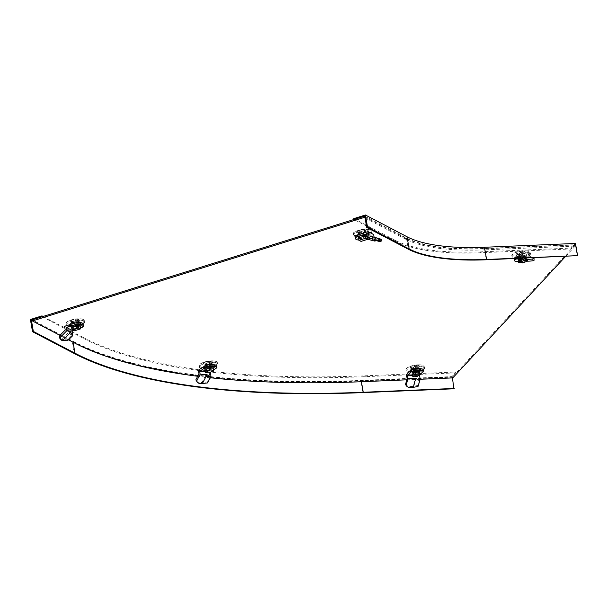 <?xml version="1.0" encoding="UTF-8"?>
<svg xmlns="http://www.w3.org/2000/svg" width="608" height="608" viewBox="0 0 608 608"><rect width="100%" height="100%" fill="white"/><g stroke="black" fill="none" stroke-linecap="round" stroke-linejoin="round"><path stroke-width="0.46" stroke-dasharray="3.04 2.28" d="M77.847 325.029A5.73 1.809 -9.9 0 1 69.768 324.74A5.73 1.809 -9.9 0 1 72.975 322.476A5.73 1.809 -9.9 0 1 81.054 322.772A5.73 1.809 -9.9 0 1 77.847 325.029M74.214 323.281A5.73 1.809 -9.9 0 1 81.244 323.859A5.73 1.809 -9.9 0 1 78.037 326.116A5.73 1.809 -9.9 0 1 69.958 325.827A5.73 1.809 -9.9 0 1 72.208 323.904M523.686 257.062A5.73 1.809 -9.9 0 1 515.607 256.774A5.73 1.809 -9.9 0 1 518.814 254.516A5.73 1.809 -9.9 0 1 526.893 254.805A5.73 1.809 -9.9 0 1 523.686 257.062M523.876 258.157A5.73 1.809 -9.9 0 1 515.797 257.86A5.73 1.809 -9.9 0 1 519.004 255.603A5.73 1.809 -9.9 0 1 527.083 255.892A5.73 1.809 -9.9 0 1 523.876 258.157M364.77 235.532A5.73 1.809 -9.9 0 1 356.691 235.243A5.73 1.809 -9.9 0 1 359.898 232.978A5.73 1.809 -9.9 0 1 367.977 233.267A5.73 1.809 -9.9 0 1 364.77 235.532M361.137 233.784A5.73 1.809 -9.9 0 1 368.167 234.361A5.73 1.809 -9.9 0 1 364.96 236.618A5.73 1.809 -9.9 0 1 356.881 236.33A5.73 1.809 -9.9 0 1 359.13 234.407M211.006 367.133A5.73 1.809 -9.9 0 1 202.928 366.844A5.73 1.809 -9.9 0 1 206.135 364.58A5.73 1.809 -9.9 0 1 214.214 364.868A5.73 1.809 -9.9 0 1 211.006 367.133M211.196 368.22A5.73 1.809 -9.9 0 1 203.118 367.931A5.73 1.809 -9.9 0 1 206.325 365.666A5.73 1.809 -9.9 0 1 214.404 365.963A5.73 1.809 -9.9 0 1 211.196 368.22M417.78 371.093A5.73 1.809 -9.9 0 1 409.701 370.804A5.73 1.809 -9.9 0 1 412.908 368.547A5.73 1.809 -9.9 0 1 420.987 368.836A5.73 1.809 -9.9 0 1 417.78 371.093M417.97 372.18A5.73 1.809 -9.9 0 1 409.891 371.891A5.73 1.809 -9.9 0 1 413.098 369.634A5.73 1.809 -9.9 0 1 421.177 369.922A5.73 1.809 -9.9 0 1 417.97 372.18M452.77 377.902L452.58 376.816L361.578 380.623A512.384 162.078 -9.9 0 1 73.834 341.628L32.209 319.846M68.415 339.781L59.972 335.365M210.33 377.75A512.384 162.078 -9.9 0 1 197.699 376.268M420.174 379.263L406.737 379.825M365.066 217.976L405.726 239.248A139.741 44.202 170.1 0 0 484.204 249.88L575.206 246.08L575.016 244.986L452.58 376.816M575.206 246.08L565.554 256.47M364.876 216.889L405.536 238.161A139.741 44.202 170.1 0 0 484.014 248.794L575.016 244.986M42.165 316.745L83.782 338.519A501.205 158.536 170.1 0 0 365.256 376.664L456.251 372.864L456.099 371.99L451.82 376.603L360.818 380.41L362.946 392.601M451.82 376.603L453.94 388.793M83.782 338.519L83.63 337.653A501.205 158.536 170.1 0 0 365.104 375.797L456.099 371.99M452.413 377.918L452.276 377.142L361.274 380.95A513.312 162.374 170.1 0 1 73.006 341.886L32.346 320.614M30.4 319.496L72.025 341.27A514.246 162.663 170.1 0 0 360.818 380.41M83.63 337.653L43.107 316.449M452.276 377.142L456.251 372.864M353.81 218.614L395.436 240.396A150.921 47.736 170.1 0 0 480.191 251.879L571.186 248.072L571.338 248.946L575.32 244.659L484.318 248.467L486.294 259.783M575.32 244.659L577.296 255.976M395.436 240.396L395.588 241.262A150.921 47.736 170.1 0 0 480.343 252.753L571.338 248.946M364.747 216.121L406.364 237.903A138.806 43.905 170.1 0 0 484.318 248.467M395.588 241.262L353.962 219.488M575.472 243.458L571.186 248.072M82.597 327.134L82.293 325.394L70.133 329.186L71.204 335.411L69.008 331.938L61.385 339.272A8.383 3.815 138.8 0 1 60.055 338.61M83.083 323.965A8.383 2.652 -9.9 0 1 82.293 325.394M80.545 327.773L72.762 330.205M72.778 334.278L71.113 334.795M71.638 327.537L73.606 328.563L80.317 326.473M78.006 323.471L80.264 324.649L73.302 326.823L71.045 325.645L78.006 323.471L78.31 325.212M64.585 326.283L70.133 329.186M80.568 326.39L80.264 324.649M71.349 327.385L71.045 325.645M73.606 328.563L73.302 326.823M62.48 340.526L61.385 339.272M63.027 340.427L61.826 339.317M67.465 340.761L66.918 339.887L62.472 339.553M71.364 336.764L70.809 335.89L66.918 339.887M70.809 335.89L71.204 335.411M65.231 329.962L69.008 331.938M71.182 322.042L77.414 319.77L78.728 319.816L71.182 322.042M71.562 324.224L77.794 321.944L79.108 321.989L71.562 324.224M83.661 320.902A9.318 2.949 170.1 0 0 73.089 320.956A9.318 2.949 170.1 0 0 66.188 325.098A9.318 2.949 170.1 0 0 67.07 326.078A9.318 2.949 170.1 0 0 77.642 326.032A9.318 2.949 170.1 0 0 84.542 321.89A9.318 2.949 170.1 0 0 83.661 320.902M79.07 319.58A4.674 1.474 170.1 0 0 73.766 319.61A4.674 1.474 170.1 0 0 70.308 321.685A4.674 1.474 170.1 0 0 70.756 322.179A4.674 1.474 170.1 0 0 76.053 322.156A4.674 1.474 170.1 0 0 79.511 320.082A4.674 1.474 170.1 0 0 79.07 319.588A4.674 1.474 170.1 0 0 73.766 319.61A4.674 1.474 170.1 0 0 70.308 321.685A4.674 1.474 170.1 0 0 70.756 322.179A4.674 1.474 170.1 0 0 76.053 322.149A4.674 1.474 170.1 0 0 79.511 320.074A4.674 1.474 170.1 0 0 79.07 319.58M70.513 325.006A5.449 1.725 -9.9 0 1 69.996 324.429A5.449 1.725 -9.9 0 1 74.032 322.012A5.449 1.725 -9.9 0 1 80.218 321.982A5.449 1.725 -9.9 0 1 80.735 322.559A5.449 1.725 -9.9 0 1 76.699 324.976A5.449 1.725 -9.9 0 1 70.513 325.006M80.507 323.631A5.449 1.725 170.1 0 0 74.32 323.661A5.449 1.725 170.1 0 0 70.285 326.086A5.449 1.725 170.1 0 0 70.802 326.663A5.449 1.725 170.1 0 0 76.988 326.633A5.449 1.725 170.1 0 0 81.024 324.208A5.449 1.725 170.1 0 0 80.507 323.631M73.37 326.724L80.005 324.649L77.938 323.57L71.303 325.645L73.37 326.724L74.1 330.896M80.279 326.238L80.005 324.649M78.234 325.234L77.938 323.57M71.6 327.302L71.303 325.645M216.539 366.077L208.924 370.88L209.973 377.12L206.18 374.338L201.993 382.379L201.309 382.478A8.383 5.449 146.4 0 1 196.316 380.676M213.537 369.9L210.262 371.967L205.322 371.64M210.938 375.835L209.897 376.489M205.078 370.242L209.091 370.508L213.188 367.931M208.84 365.727L213.157 366.016L208.795 368.767L204.47 368.486L208.84 365.727L209.144 367.468M198.307 370.173L208.924 370.88M213.461 367.756L213.157 366.016M204.774 370.226L204.47 368.486M209.091 370.508L208.795 368.767M202.092 383.656L201.309 382.478M202.684 383.45L202.768 382.478L201.993 382.379M207.419 382.949L207.503 381.976L202.768 382.478M209.692 378.594L209.768 377.621L207.503 381.976M209.768 377.621L209.973 377.12M198.953 373.852L206.18 374.338M205.732 364.458L205.489 364.078L209.129 361.783L210.809 361.676L205.732 364.458M206.112 366.632L205.869 366.259L209.509 363.964L211.189 363.85L206.112 366.632M213.727 362.315A9.318 2.949 170.1 0 0 204.022 363.698A9.318 2.949 170.1 0 0 199.348 367.194A9.318 2.949 170.1 0 0 203.323 368.874A9.318 2.949 170.1 0 0 213.028 367.49A9.318 2.949 170.1 0 0 217.702 363.994A9.318 2.949 170.1 0 0 213.727 362.315M210.68 361.342A4.674 1.474 170.1 0 0 205.808 362.034A4.674 1.474 170.1 0 0 203.467 363.782A4.674 1.474 170.1 0 0 205.466 364.625A4.674 1.474 170.1 0 0 210.33 363.934A4.674 1.474 170.1 0 0 212.671 362.178A4.674 1.474 170.1 0 0 210.68 361.342A4.674 1.474 170.1 0 0 205.808 362.034A4.674 1.474 170.1 0 0 203.467 363.789A4.674 1.474 170.1 0 0 205.466 364.625A4.674 1.474 170.1 0 0 210.33 363.934A4.674 1.474 170.1 0 0 212.671 362.178A4.674 1.474 170.1 0 0 210.68 361.342M205.481 367.513A5.449 1.725 -9.9 0 1 203.156 366.533A5.449 1.725 -9.9 0 1 205.892 364.488A5.449 1.725 -9.9 0 1 211.569 363.675A5.449 1.725 -9.9 0 1 213.894 364.656A5.449 1.725 -9.9 0 1 211.158 366.708A5.449 1.725 -9.9 0 1 205.481 367.513M211.858 365.332A5.449 1.725 170.1 0 0 206.18 366.138A5.449 1.725 170.1 0 0 203.444 368.19A5.449 1.725 170.1 0 0 205.77 369.17A5.449 1.725 170.1 0 0 211.447 368.357A5.449 1.725 170.1 0 0 214.183 366.312A5.449 1.725 170.1 0 0 211.858 365.332M208.704 368.691L212.868 366.069L208.924 365.811L204.767 368.433L208.704 368.691L209.433 372.871M213.157 367.734L212.868 366.069M209.213 367.475L208.924 365.811M205.048 370.052L204.767 368.433M423.077 369.421L418.593 374.254L419.634 380.494L415.37 378.1L413.25 386.164L412.52 386.323A8.383 5.966 154.2 0 1 405.551 384.355M420.189 379.21L419.573 379.871M412.422 374.429L417.073 374.232L419.398 371.731M418.494 375.379L412.634 375.622M414.405 369.93L419.345 369.725L416.769 372.491L411.829 372.696L414.405 369.93L414.709 371.67M406.463 374.764L418.593 374.254M419.649 371.465L419.345 369.725M412.133 374.444L411.829 372.696M417.073 374.232L416.769 372.491M413.09 387.501L412.52 386.323M413.638 387.258L414.018 386.194L413.25 386.164M418.418 385.366L414.018 386.194M419.193 382.052L419.391 381.657M419.566 380.996L419.634 380.494L419.566 380.996M407.102 378.442L415.37 378.1M413.463 368.433L412.908 368.136L415.051 365.826L416.83 365.636L414.641 368.06L413.463 368.433M413.843 370.606L413.288 370.31L415.431 368.007L417.21 367.81L415.021 370.242L413.843 370.606M418.357 366.259A9.318 2.949 170.1 0 0 406.121 371.161A9.318 2.949 170.1 0 0 412.239 372.856A9.318 2.949 170.1 0 0 424.475 367.954A9.318 2.949 170.1 0 0 418.357 366.259M416.374 365.294A4.674 1.474 170.1 0 0 410.24 367.749A4.674 1.474 170.1 0 0 413.311 368.6A4.674 1.474 170.1 0 0 419.444 366.145A4.674 1.474 170.1 0 0 416.381 365.294A4.674 1.474 170.1 0 0 410.24 367.749A4.674 1.474 170.1 0 0 413.311 368.6A4.674 1.474 170.1 0 0 419.444 366.145A4.674 1.474 170.1 0 0 416.374 365.294M413.508 371.488A5.449 1.725 -9.9 0 1 409.929 370.492A5.449 1.725 -9.9 0 1 417.088 367.627A5.449 1.725 -9.9 0 1 420.668 368.623A5.449 1.725 -9.9 0 1 413.508 371.488M417.377 369.284A5.449 1.725 170.1 0 0 410.218 372.149A5.449 1.725 170.1 0 0 413.797 373.137A5.449 1.725 170.1 0 0 420.956 370.272A5.449 1.725 170.1 0 0 417.377 369.284M416.617 372.438L419.064 369.801L414.557 369.991L412.11 372.628L416.617 372.438L417.346 376.618M419.36 371.48L419.064 369.801M414.854 371.67L414.557 369.991M412.384 374.178L412.11 372.628M534.014 260.384L530.822 258.978L530.313 256.036L526.437 260.209A8.383 2.652 -9.9 0 1 519.346 261.562A8.383 2.652 -9.9 0 1 518.533 261.577M526.437 260.209L526.133 258.461A8.383 2.652 -9.9 0 1 519.042 259.821A8.383 2.652 -9.9 0 1 513.996 258.97M514.338 258.613L518.487 254.144L519.232 258.408M516.336 258.529L518.176 256.546L530.313 256.036M518.51 258.438L518.176 256.546M532.486 257.853L531.263 257.313L530.617 253.635L526.133 258.461M518.328 260.399L522.979 260.209L525.548 257.435L520.608 257.64L518.723 259.677M522.675 258.461L517.735 258.674L520.304 255.9L525.244 255.694L522.675 258.461L522.979 260.209M530.617 253.635L518.487 254.144M518.039 260.414L517.735 258.674M525.548 257.435L525.244 255.694M520.608 257.64L520.304 255.9M524.218 258.195L522.994 257.663L522.226 258.278M531.263 257.313L522.994 257.663M519.772 261.926L523.024 259.304L527.235 261.159M530.822 258.978L523.024 259.304M522.128 251.431L522.682 251.727L520.539 254.038L518.761 254.228L520.95 251.803L522.128 251.431M522.508 253.612L523.062 253.901L520.919 256.211L519.141 256.409L521.33 253.977L522.508 253.612M518.145 258.826A9.318 2.949 170.1 0 0 530.381 253.931A9.318 2.949 170.1 0 0 524.263 252.236A9.318 2.949 170.1 0 0 512.027 257.131A9.318 2.949 170.1 0 0 518.145 258.826M519.209 254.57A4.674 1.474 170.1 0 0 525.35 252.115A4.674 1.474 170.1 0 0 522.28 251.264A4.674 1.474 170.1 0 0 516.146 253.718A4.674 1.474 170.1 0 0 519.209 254.57A4.674 1.474 170.1 0 0 525.35 252.115A4.674 1.474 170.1 0 0 522.28 251.264A4.674 1.474 170.1 0 0 516.146 253.718A4.674 1.474 170.1 0 0 519.209 254.57M522.994 253.604A5.449 1.725 -9.9 0 1 526.574 254.592A5.449 1.725 -9.9 0 1 519.414 257.458A5.449 1.725 -9.9 0 1 515.835 256.47A5.449 1.725 -9.9 0 1 522.994 253.604M519.703 259.114A5.449 1.725 170.1 0 0 526.862 256.249A5.449 1.725 170.1 0 0 523.283 255.254A5.449 1.725 170.1 0 0 516.124 258.119A5.449 1.725 170.1 0 0 519.703 259.114M521.938 262.641L523.252 262.588L525.7 259.95L521.193 260.14L519.673 261.774M520.463 255.96L518.016 258.598L522.523 258.408L524.97 255.77L520.463 255.96L521.193 260.14M518.282 260.148L518.016 258.598M523.252 262.588L522.523 258.408M525.7 259.95L524.97 255.77M367.468 238.275L361.798 240.046A8.383 2.652 -9.9 0 1 358.918 240.069M361.798 240.046L361.494 238.306A8.383 2.652 -9.9 0 1 355.946 237.72A8.383 2.652 -9.9 0 1 355.148 236.831M373.646 234.513L361.494 238.306M380.236 241.695L380.806 239.924L374.285 238.192L374.11 237.173M376.968 240.821L372.803 239.719L372.294 236.77L367.582 238.245M358.56 238.04L360.529 239.066L367.24 236.976M366.738 233.867L372.294 236.77M360.225 237.325L357.968 236.147L364.929 233.974L367.194 235.152L360.225 237.325L360.529 239.066M358.272 237.888L357.968 236.147M367.498 236.892L367.194 235.152M365.233 235.714L364.929 233.974M380.806 239.924A8.383 0.783 -162.2 0 0 381.52 239.841M374.285 238.192L370.508 236.216M367.984 239.438L369.238 237.85L379.042 240.456M372.803 239.719L369.238 237.85M365.568 230.219L359.328 232.492L358.013 232.446L365.568 230.219M365.948 232.393L359.708 234.673L358.393 234.627L365.948 232.393M354 236.58A9.318 2.949 170.1 0 0 364.564 236.535A9.318 2.949 170.1 0 0 371.465 232.393A9.318 2.949 170.1 0 0 370.584 231.405A9.318 2.949 170.1 0 0 360.012 231.458A9.318 2.949 170.1 0 0 353.111 235.592A9.318 2.949 170.1 0 0 354 236.58M357.679 232.682A4.674 1.474 170.1 0 0 362.976 232.651A4.674 1.474 170.1 0 0 366.434 230.576A4.674 1.474 170.1 0 0 365.993 230.082A4.674 1.474 170.1 0 0 360.688 230.113A4.674 1.474 170.1 0 0 357.23 232.188A4.674 1.474 170.1 0 0 357.679 232.682A4.674 1.474 170.1 0 0 362.976 232.651A4.674 1.474 170.1 0 0 366.434 230.576A4.674 1.474 170.1 0 0 365.993 230.082A4.674 1.474 170.1 0 0 360.688 230.113A4.674 1.474 170.1 0 0 357.23 232.188A4.674 1.474 170.1 0 0 357.679 232.682M367.141 232.484A5.449 1.725 -9.9 0 1 367.658 233.054A5.449 1.725 -9.9 0 1 363.622 235.478A5.449 1.725 -9.9 0 1 357.436 235.509A5.449 1.725 -9.9 0 1 356.919 234.931A5.449 1.725 -9.9 0 1 360.954 232.507A5.449 1.725 -9.9 0 1 367.141 232.484M357.724 237.158A5.449 1.725 170.1 0 0 363.911 237.135A5.449 1.725 170.1 0 0 367.946 234.711A5.449 1.725 170.1 0 0 367.43 234.133A5.449 1.725 170.1 0 0 361.243 234.164A5.449 1.725 170.1 0 0 357.208 236.588A5.449 1.725 170.1 0 0 357.724 237.158M364.861 234.072L358.234 236.147L360.293 237.219L366.928 235.152L364.861 234.072L365.157 235.737M358.522 237.804L358.234 236.147M361.023 241.399L360.293 237.219M367.202 236.74L366.928 235.152M74.024 342.714L73.834 341.628M361.768 381.71L361.578 380.623M484.204 249.88L484.014 248.794M405.726 239.248L405.536 238.161M365.256 376.664L365.104 375.797M361.41 381.725L361.274 380.95M72.025 341.27L74.146 353.461M480.191 251.879L480.343 252.753M406.364 237.903L408.34 249.219M71.987 323.752L71.615 321.579M83.425 319.595A9.318 2.949 170.1 0 0 72.861 319.641A9.318 2.949 170.1 0 0 65.96 323.783A9.318 2.949 170.1 0 0 66.842 324.763A9.318 2.949 170.1 0 0 77.414 324.718A9.318 2.949 170.1 0 0 84.314 320.576A9.318 2.949 170.1 0 0 83.425 319.595M83.311 319.466A9.211 2.911 170.1 0 0 81.578 318.934A9.211 2.911 170.1 0 0 67.974 321.305A9.211 2.911 170.1 0 0 66.91 324.581A9.211 2.911 170.1 0 0 79.032 324.072A9.211 2.911 170.1 0 0 83.311 319.466M77.794 321.944L77.414 319.77M78.592 322.362L78.212 320.18M72.785 324.17L72.405 321.997M205.869 366.259L205.489 364.078M213.499 361A9.318 2.949 170.1 0 0 203.794 362.383A9.318 2.949 170.1 0 0 199.12 365.879A9.318 2.949 170.1 0 0 203.095 367.559A9.318 2.949 170.1 0 0 212.8 366.176A9.318 2.949 170.1 0 0 217.474 362.68A9.318 2.949 170.1 0 0 213.499 361M213.416 360.886A9.211 2.911 170.1 0 0 201.142 363.409A9.211 2.911 170.1 0 0 203.125 367.369A9.211 2.911 170.1 0 0 215.24 364.929A9.211 2.911 170.1 0 0 214.738 361.038A9.211 2.911 170.1 0 0 213.416 360.886M209.509 363.964L209.129 361.783M211.029 364.063L210.649 361.889M207.389 366.358L207.009 364.177M413.288 370.31L412.908 368.136M418.129 364.944A9.318 2.949 170.1 0 0 405.893 369.846A9.318 2.949 170.1 0 0 412.011 371.541A9.318 2.949 170.1 0 0 424.247 366.639A9.318 2.949 170.1 0 0 418.129 364.944M418.068 364.83A9.211 2.911 170.1 0 0 407.915 367.376A9.211 2.911 170.1 0 0 412.019 371.351A9.211 2.911 170.1 0 0 422.72 368.471A9.211 2.911 170.1 0 0 421.511 364.998A9.211 2.911 170.1 0 0 418.068 364.83M415.431 368.007L415.051 365.826M417.164 367.931L416.784 365.758M415.021 370.242L414.641 368.06M523.062 253.901L522.682 251.727M517.91 257.511A9.318 2.949 170.1 0 0 530.153 252.616A9.318 2.949 170.1 0 0 524.035 250.922A9.318 2.949 170.1 0 0 511.799 255.816A9.318 2.949 170.1 0 0 517.91 257.511M517.917 257.321A9.211 2.911 170.1 0 0 528.618 254.44A9.211 2.911 170.1 0 0 527.41 250.967A9.211 2.911 170.1 0 0 523.974 250.8A9.211 2.911 170.1 0 0 513.813 253.346A9.211 2.911 170.1 0 0 517.917 257.321M520.919 256.211L520.539 254.038M519.186 256.287L518.806 254.106M521.33 253.977L520.95 251.803M365.514 232.864L365.134 230.683M353.765 235.266A9.318 2.949 170.1 0 0 364.336 235.22A9.318 2.949 170.1 0 0 371.237 231.078A9.318 2.949 170.1 0 0 370.356 230.09A9.318 2.949 170.1 0 0 359.784 230.143A9.318 2.949 170.1 0 0 352.883 234.285A9.318 2.949 170.1 0 0 353.765 235.266M353.833 235.083A9.211 2.911 170.1 0 0 365.955 234.574A9.211 2.911 170.1 0 0 370.234 229.968A9.211 2.911 170.1 0 0 368.501 229.436A9.211 2.911 170.1 0 0 354.905 231.808A9.211 2.911 170.1 0 0 353.833 235.083M359.708 234.673L359.328 232.492M358.918 234.255L358.538 232.081M364.716 232.446L364.336 230.272M69.958 325.827L69.768 324.74M515.797 257.86L515.607 256.774M356.881 236.33L356.691 235.243M203.118 367.931L202.928 366.844M409.891 371.891L409.701 370.804M421.177 369.922L420.987 368.836M214.404 365.963L214.214 364.868M368.167 234.361L367.977 233.267M527.083 255.892L526.893 254.805M81.244 323.859L81.054 322.772M71.47 324.125L71.09 321.944M84.542 321.89L83.349 319.481L81.578 318.934L74.533 319.04L67.974 321.305L65.96 323.783L66.188 325.098M69.996 324.429L70.285 326.086M80.735 322.559L81.024 324.208M79.108 321.989L78.728 319.816M205.709 366.464L205.329 364.291M217.702 363.994L217.474 362.68L214.738 361.038L212.96 360.825C206.294 360.886 206.553 361.517 204.843 361.828L201.142 363.409L199.12 365.879L199.348 367.194M203.156 366.533L203.444 368.19M213.894 364.656L214.183 366.312M211.189 363.85L210.809 361.676M419.611 380.722L419.505 381.17M413.235 370.439L412.855 368.258M424.475 367.954L424.247 366.639L421.511 364.998L417.559 364.77L407.915 367.376L405.893 369.846L406.121 371.161M409.929 370.492L410.218 372.149M420.668 368.623L420.956 370.272M417.21 367.81L416.83 365.636M523.116 253.779L522.736 251.606M512.027 257.131L511.799 255.816L513.813 253.346C513.106 253.133 521.77 250.268 523.465 250.739L527.41 250.967L530.153 252.616L530.381 253.931M526.574 254.592L526.862 256.249M515.835 256.47L516.124 258.119M519.141 256.409L518.761 254.228M366.031 232.492L365.651 230.318M353.111 235.592L352.883 234.285L354.905 231.808L361.456 229.543L368.501 229.436L370.272 229.976L371.465 232.393M367.658 233.054L367.946 234.711M356.919 234.931L357.208 236.588M358.393 234.627L358.013 232.446"/><path stroke-width="0.91" d="M72.208 323.904A5.73 1.809 -9.9 0 1 73.165 323.57A5.73 1.809 -9.9 0 1 74.214 323.281M359.13 234.407A5.73 1.809 -9.9 0 1 360.088 234.065A5.73 1.809 -9.9 0 1 361.137 233.784M197.699 376.268A512.384 162.078 -9.9 0 1 74.024 342.714L68.415 339.781M59.972 335.365L32.399 320.94L32.209 319.846L363.911 216.38L364.876 216.889M406.737 379.825L361.768 381.71A512.384 162.078 -9.9 0 1 210.33 377.75M565.554 256.47L452.77 377.902L420.174 379.263M32.399 320.94L364.101 217.474L363.911 216.38M364.101 217.474L365.066 217.976M43.107 316.449L42.013 315.871L30.4 319.496L32.528 331.687L74.146 353.461A514.246 162.663 170.1 0 0 362.946 392.601L453.94 388.793L452.413 377.918M32.528 331.687L33.356 331.428L74.982 353.202A513.312 162.374 170.1 0 0 363.25 392.266L454.252 388.459M33.356 331.428L31.38 320.104L42.165 316.745L42.013 315.871M31.38 320.104L32.346 320.614M366.715 227.445L408.34 249.219A138.806 43.905 170.1 0 0 486.294 259.783L577.6 255.649L575.472 243.458L484.47 247.266A137.879 43.616 -9.9 0 1 407.041 236.77L365.423 214.996L353.81 218.614L353.962 219.488L364.747 216.121L366.715 227.445L367.551 227.187L365.423 214.996M367.551 227.187L409.169 248.961A137.879 43.616 170.1 0 0 486.598 259.456L577.6 255.649M77.049 324.231L76.745 322.491L64.585 326.283L65.231 329.962L59.964 335.373L61.051 336.619L67.062 330.448L66.546 327.507L77.049 324.231A8.383 2.652 -9.9 0 1 82.589 324.816A8.383 2.652 -9.9 0 1 83.387 325.706A8.383 2.652 -9.9 0 1 82.597 327.134L80.545 327.773M76.745 322.491A8.383 2.652 -9.9 0 1 82.285 323.076A8.383 2.652 -9.9 0 1 83.083 323.965L83.387 325.706M72.762 330.205L72.101 330.41L66.546 327.507M61.051 336.619A8.383 3.815 138.8 0 0 61.15 339.864A8.383 3.815 138.8 0 0 62.48 340.526L67.465 340.761L72.747 335.662L72.101 330.41M80.317 326.473L78.31 325.212L71.638 327.537M59.964 335.373A8.383 3.815 138.8 0 0 60.055 338.61L61.15 339.864M72.747 335.662L70.634 332.318L62.7 340.457M67.062 330.448L70.634 332.318M78.668 327.75L72.033 329.825L74.1 330.896L80.735 328.829L78.668 327.75L78.234 325.234M80.735 328.829L80.279 326.238M72.033 329.825L71.6 327.302M206.234 367.11A8.383 2.652 -9.9 0 1 213.279 366.366A8.383 2.652 -9.9 0 1 216.843 367.817L216.539 366.077A8.383 2.652 -9.9 0 0 212.975 364.625A8.383 2.652 -9.9 0 0 205.93 365.37L206.234 367.11L199.652 371.26L200.169 374.201L206.986 374.657L202.365 383.534L207.419 382.949L210.642 377.34L206.986 374.657M216.843 367.817L213.537 369.9M210.642 377.34L210.938 375.835L210.322 372.309M200.169 374.201L196.665 380.935L195.882 379.757L198.953 373.852L198.307 370.173L205.93 365.37M213.188 367.931L209.144 367.468L205.078 370.242M205.322 371.64L199.652 371.26M196.665 380.935A8.383 5.449 146.4 0 0 197.098 381.854A8.383 5.449 146.4 0 0 202.092 383.656L202.365 383.534M195.882 379.757A8.383 5.449 146.4 0 0 196.316 380.676L197.098 381.854M209.654 369.983L205.496 372.605L209.433 372.871L213.598 370.249L209.654 369.983L209.213 367.475M213.598 370.249L213.157 367.734M205.496 372.605L205.048 370.052M411.251 371.67A8.383 2.652 -9.9 0 1 418.342 370.318A8.383 2.652 -9.9 0 1 423.381 371.169L423.077 369.421A8.383 2.652 -9.9 0 0 418.038 368.577A8.383 2.652 -9.9 0 0 410.947 369.93L411.251 371.67L407.375 375.843L407.892 378.792L415.69 378.465L413.356 387.357L418.046 386.422L419.391 381.657M423.381 371.169L419.512 375.334L418.494 375.379M418.046 386.422L420.189 379.21L419.512 375.334M407.892 378.792L406.121 385.533L405.551 384.355L407.102 378.442L406.463 374.764L410.947 369.93M419.398 371.731L414.709 371.67L412.422 374.429M412.634 375.622L407.375 375.843M406.121 385.533A8.383 5.966 154.2 0 0 413.09 387.501L413.356 387.357M419.801 380.775L415.69 378.465M415.287 374.171L412.84 376.8L417.346 376.618L419.794 373.981L415.287 374.171L414.854 371.67M419.794 373.981L419.36 371.48M412.84 376.8L412.384 374.178M518.533 261.577A8.383 2.652 -9.9 0 1 514.3 260.71L514.338 258.613M514.3 260.71L516.336 258.529M519.232 258.408L519.468 259.753L518.852 260.414L518.51 258.438M534.06 258.544A8.383 1.376 -178.7 0 1 527.577 259.335L527.531 261.174A8.383 1.376 -178.7 0 0 534.014 260.384L534.06 258.544L532.486 257.853M518.723 259.677L518.328 260.399M527.577 259.335L524.218 258.195M522.698 262.975L521.869 261.417L519.802 260.513L520.63 262.063L522.698 262.975L526.946 261.25L526.118 259.692L526.809 259.335M526.946 261.25L527.531 261.174M521.869 261.417L526.118 259.692M520.63 262.063L519.772 261.926L518.852 260.414M519.468 259.753L519.62 260.384L522.226 258.278M519.673 261.774L518.746 262.778L521.938 262.641M518.746 262.778L518.282 260.148M358.918 240.069A8.383 2.652 -9.9 0 1 356.25 239.461A8.383 2.652 -9.9 0 1 355.452 238.572A8.383 2.652 -9.9 0 1 356.242 237.143L355.938 235.402L368.098 231.61L369.208 237.865L370.508 236.216L379.863 238.784A8.383 0.783 -162.2 0 1 381.52 239.841L380.958 241.604A8.383 0.783 -162.2 0 0 379.293 240.555L379.863 238.784M355.452 238.572L355.148 236.831A8.383 2.652 -9.9 0 1 355.938 235.402M356.242 237.143L366.738 233.867L367.414 237.743L369.079 237.226M374.11 237.173L373.646 234.513L368.098 231.61M380.958 241.604A8.383 0.783 -162.2 0 1 380.236 241.695L376.968 240.821M367.247 236.763L365.233 235.714L358.56 238.04M374.429 241.034L374.52 239.301L369.71 238.017L369.618 239.757L374.429 241.034L378.716 240.479L378.814 238.739L379.392 238.579M378.716 240.479L379.293 240.555M374.52 239.301L378.814 238.739M369.618 239.757L367.984 239.438L367.414 237.743M369.71 238.017L369.208 237.865M361.023 241.399L367.658 239.332L365.59 238.252L358.963 240.32L361.023 241.399M358.963 240.32L358.522 237.804M365.59 238.252L365.157 235.737M367.658 239.332L367.202 236.74M363.25 392.266L361.41 381.725M74.982 353.202L73.059 342.213M486.598 259.456L484.47 247.266M409.169 248.961L407.041 236.77"/></g></svg>
